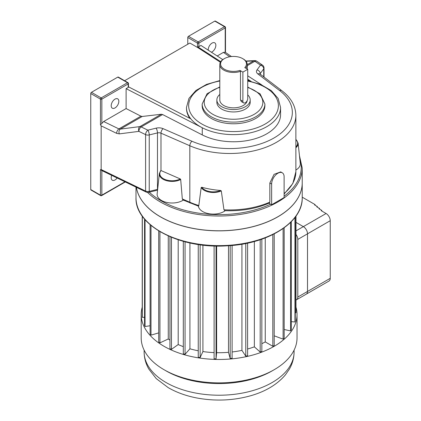 <?xml version="1.0" encoding="UTF-8"?>
<svg xmlns="http://www.w3.org/2000/svg" width="421" height="421" viewBox="0 0 421 421"><rect width="100%" height="100%" fill="white"/><g stroke="black" fill="none" stroke-linecap="round" stroke-linejoin="round"><path stroke-width="0.63" d="M220.609 190.476L221.293 190.892A12.783 7.378 180 0 1 201.196 187.471L201.822 187.277A12.293 7.099 0 0 0 220.609 190.476A66.16 38.195 180 0 1 201.822 187.277M284.117 193.481A66.16 38.195 0 0 0 295.874 171.747L295.874 115.286A66.16 38.195 180 0 1 259.194 149.481A66.16 38.195 180 0 1 189.824 145.755L160.98 133.168L160.98 170.531L160.638 170.763L160.98 170.531A0.51 0.332 52.6 0 1 161.043 170.558A12.293 7.099 0 0 0 164.685 179.325A12.293 7.099 0 0 0 180.293 178.957L180.688 179.493A12.783 7.378 180 0 1 166.563 180.683A12.783 7.378 180 0 1 159.338 173.573L160.701 170.605M136.367 187.308A83.116 47.983 0 0 0 223.025 230.724A83.116 47.983 0 0 0 302.225 182.793L302.225 168.026A83.116 47.983 180 0 1 277.881 201.959A83.116 47.983 180 0 1 147.482 192.365M160.375 216.741A83.016 47.931 0 0 0 277.849 216.741M136.351 187.298A83.116 47.983 0 0 0 222.951 230.808A83.116 47.983 0 0 0 302.225 182.872A83.116 47.983 0 0 0 302.225 182.83M111.681 175.346A5.389 3.11 120 0 0 112.318 180.22A5.389 3.11 120 0 0 115.017 179.951A5.389 3.11 120 0 0 117.133 177.988M115.017 107.929A5.389 3.11 120 0 0 118.538 103.177A5.389 3.11 120 0 0 117.712 98.856A5.389 3.11 120 0 0 112.318 101.971A5.389 3.11 120 0 0 112.318 108.192A5.389 3.11 120 0 0 115.017 107.929M208.253 50.178A5.389 3.11 -60 0 1 210.389 44.494A5.389 3.11 -60 0 1 214.736 42.837A5.389 3.11 -60 0 1 215.563 47.157A5.389 3.11 -60 0 1 212.042 51.909A5.389 3.11 -60 0 1 211.395 52.22M128.184 87.452L128.184 83.921A0.979 0.568 0 0 0 128.468 83.521L128.468 87.052A0.979 0.568 180 0 1 128.184 87.452L126.105 88.652L202.264 127.758A47.047 27.16 180 0 1 200.259 126.668A47.047 27.16 180 0 1 190.824 118.859A47.047 27.16 180 0 1 186.482 107.46L188.955 98.388L195.933 90.478L206.558 84.389L219.804 80.579M202.264 134.904L202.264 127.758A47.047 27.16 180 0 0 252.795 132.241A47.047 27.16 180 0 0 280.57 107.46L280.57 114.607A47.047 27.16 180 0 1 252.795 139.383A47.047 27.16 180 0 1 202.264 134.904L162.611 114.544L141.167 126.926A3.526 2.037 -120 0 0 139.919 126.595A3.526 2.621 82.7 0 0 138.898 131.368L119.327 133.883A3.526 2.621 82.7 0 1 120.348 129.11L118.885 128.9A3.526 1.852 115.8 0 0 116.617 133.341L119.327 133.883M202.164 103.998L202.164 105.676A31.364 18.108 0 0 0 233.529 123.779A31.364 18.108 0 0 0 264.893 105.676L264.893 103.998A31.364 18.108 180 0 1 245.527 120.727A31.364 18.108 180 0 1 211.347 116.801A31.364 18.108 180 0 1 202.164 103.998L207.095 93.694L219.804 86.905M247.732 69.312L242.885 72.112L242.885 101.324A3.431 1.979 120 0 0 243.596 102.892A3.431 1.979 120 0 0 246.238 101.977A3.431 1.979 120 0 0 247.732 98.525L247.732 69.312L244.785 67.613A12.956 7.483 0 0 0 242.691 58.624A12.956 7.483 0 0 0 224.367 58.624A12.956 7.483 0 0 0 223.225 68.449A12.956 7.483 0 0 0 239.938 70.412L240.496 71.359A13.719 7.92 180 0 1 226.719 71.417A13.719 7.92 180 0 1 219.804 64.534A13.719 7.92 180 0 1 223.825 58.935L224.367 58.624M243.596 102.892L241.359 101.608L240.496 99.945L240.496 71.359M247.732 94.899A16.661 9.62 180 0 1 250.19 99.924A16.661 9.62 180 0 1 245.306 106.729A16.661 9.62 180 0 1 227.151 108.813A16.661 9.62 180 0 1 216.862 99.924A16.661 9.62 180 0 1 219.804 94.467M250.19 99.924L250.19 102.324A16.661 9.62 180 0 1 245.306 109.128A16.661 9.62 180 0 1 227.151 111.212A16.661 9.62 180 0 1 216.862 102.324L216.862 99.924M242.691 58.624L243.227 58.935A13.719 7.92 180 0 1 247.248 64.534A13.719 7.92 180 0 1 245.732 68.155M247.201 100.582A13.719 7.92 180 0 1 243.227 105.524A13.719 7.92 180 0 1 228.277 107.244A13.719 7.92 180 0 1 219.804 99.924L219.804 64.534M223.956 209.8A66.16 38.195 0 0 0 269.84 202.117L269.372 203.043C256.089 208.732 241.238 211.274 224.819 210.668L223.956 209.8L221.293 190.892M295.874 170.021A14.961 8.636 0 0 0 300.284 163.348L298.105 143.082A12.783 7.378 180 0 1 295.874 147.729M201.196 187.471L198.807 205.522C198.601 206.369 198.454 206.427 198.359 205.69M269.84 202.117L269.84 183.009L274.045 174.341L280.696 171.889L282.291 172.81A8.82 5.094 120 0 0 275.497 175.173A8.82 5.094 120 0 0 271.645 184.051L271.645 204.759L284.117 197.554L284.117 176.852A8.82 5.094 120 0 0 282.291 172.81M271.645 204.759L268.972 203.217M90.757 189.555L100.461 195.155A0.979 0.568 -60 0 0 100.661 195.607L90.962 190.003A0.979 0.568 -60 0 1 90.757 189.555L90.757 93.52A0.979 0.568 -60 0 1 91.452 92.32L101.156 97.925L127.489 82.716L117.785 77.117L91.452 92.32M117.785 77.117A0.979 0.568 -60 0 1 118.275 77.069L127.979 82.669A0.979 0.568 120 0 0 127.489 82.716A0.979 0.568 -120 0 1 128.184 83.921L101.845 99.124L101.845 123.464L103.661 121.527L118.885 128.9L140.924 116.175L142.245 116.47L161.296 114.254L162.611 114.544M126.105 88.652L126.105 108.565L103.661 121.527M242.885 72.112L239.938 70.412M220.383 62.255L198.18 47.841L189.866 43.037L124.6 80.721M251.063 81.374L247.732 79.211M220.73 61.677L197.486 46.642L197.486 43.105L187.787 37.506A0.979 0.568 -60 0 1 188.476 36.306L198.18 41.905L224.519 26.702L214.815 21.097L188.476 36.306M261.83 84.963L247.732 75.812M222.777 59.608L200.954 45.442L198.875 46.642A0.979 0.568 180 0 1 197.486 46.642M128.468 86.821L190.824 118.859M229.74 56.756L223.398 52.393L225.209 52.241L225.209 27.902L198.875 43.105L198.875 46.642M223.398 52.393L217.189 55.982M198.18 47.841L198.18 47.041M187.787 44.242L187.787 37.506M126.105 108.565L140.924 116.175M101.845 170.584L101.845 195.155A0.979 0.568 180 0 1 100.461 195.155L100.461 169.616L101.156 169.547L101.156 125.853L100.461 124.821L100.461 99.124L90.757 93.52M198.512 206.195L182.888 199.912L182.314 198.944L180.688 179.493M180.293 178.957L161.043 170.558M214.815 21.097A0.979 0.568 -60 0 1 215.305 21.05L225.009 26.649A0.979 0.568 120 0 0 224.519 26.702A0.979 0.568 -120 0 1 225.209 27.902A0.979 0.568 0 0 0 225.498 27.502A0.979 0.979 0 0 0 225.009 26.649M231.445 56.53L225.209 52.241M263.741 76.869L263.741 68.823A3.526 2.652 -143.8 0 0 260.494 65.15L254.868 61.282L247.248 65.681M101.845 123.464L100.461 124.821M245.817 61.013L254.721 60.635A3.526 2.931 87.6 0 0 253.621 60.945L246.027 61.271M101.156 169.547L145.598 191.076L145.598 134.615A3.526 1.852 115.8 0 1 147.866 130.173A3.526 1.121 76.3 0 1 149.239 134.93L149.239 191.392L157.475 189.382L157.475 132.92L149.239 134.93A3.526 2.037 0 0 1 145.598 134.615L138.898 131.368A3.526 1.852 115.8 0 1 141.167 126.926L147.866 130.173L156.102 128.163A7.057 4.073 0 0 1 163.106 128.663L191.955 141.251A62.629 36.159 0 0 0 274.003 137.972A62.629 36.159 0 0 0 279.681 90.604L257.878 73.949A7.057 4.073 0 0 1 257.01 69.902L260.494 65.15A3.526 2.205 -55.5 0 1 262.493 65.123L256.873 61.256A3.526 3.526 0 0 0 254.721 60.635M249.19 80.953L247.732 80.011M189.855 118.364A47.047 27.16 180 0 1 186.482 108.26L186.482 107.46M100.461 169.616L101.845 170.531M225.24 210.684A14.961 8.636 180 0 1 209.126 213.763A14.961 8.636 180 0 1 198.402 206.164M183.303 200.096A14.961 8.636 180 0 1 166.363 202.348A14.961 8.636 180 0 1 157.165 193.839L159.338 173.573M142.224 307.172A77.922 44.989 0 0 0 141.193 314.476L141.193 337.884A77.922 44.989 0 0 0 164.011 369.696A77.922 44.989 0 0 0 274.208 369.696A77.922 44.989 0 0 0 297.031 337.884L297.031 314.476A77.922 44.989 0 0 0 295.995 307.172M141.193 314.476A77.922 44.989 0 0 0 219.109 359.466A77.922 44.989 0 0 0 297.031 314.476M164.011 369.696L166.09 370.896A74.98 43.289 0 0 0 272.129 370.896L274.208 369.696M158.701 230.918L158.701 341.994L159.933 342.873L168.263 338.979L168.263 235.955M168.263 338.979A66.234 38.237 0 0 0 169.931 340.089M169.931 236.681L169.931 348.641L171.452 349.356L178.199 344.546L178.199 239.786M178.199 344.546A66.234 38.237 0 0 0 183.309 346.646M183.309 241.333L183.309 353.798L185.056 354.314L189.918 348.798L189.918 242.964M189.918 348.798A66.234 38.237 0 0 0 198.249 350.772M198.249 244.496L198.249 357.24L200.143 357.529L202.917 351.556L202.917 245.111M202.917 351.556A66.234 38.237 0 0 0 214.105 352.609M214.105 245.948L214.105 358.808L216.062 358.866L216.626 352.687L216.626 246.017M216.626 352.687A66.234 38.237 0 0 0 228.503 352.33L230.182 358.439L232.113 358.26L232.113 245.443M228.503 245.727L228.503 352.33M232.113 351.972A66.234 38.237 0 0 0 241.928 350.372L245.769 356.15L247.601 355.745L247.601 243.117M241.928 244.185L241.928 350.372M247.601 348.998A66.234 38.237 0 0 0 254.358 346.851L260.194 352.04L261.836 351.424L261.836 239.175M254.358 241.486L254.358 346.851M261.836 343.694A66.234 38.237 0 0 0 265.246 341.915L272.824 346.288L274.208 345.488L274.208 233.908M265.246 237.923L265.246 341.915M295.258 312.74L295.995 312.719L295.995 216.062M291.29 321.649L294.953 321.986L295.258 320.865L295.258 217.083M284.17 329.501L290.59 330.922L291.29 329.869L291.29 221.678M274.208 335.811L283.107 339.147L284.17 338.195L284.17 227.798M150.113 224.667L150.113 334.137L151.002 335.148L158.701 332.885M144.54 219.057L144.54 325.428L145.045 326.522L150.113 325.738M142.224 216.062L142.224 316.234L142.33 317.366L144.54 317.302M272.824 234.608L272.824 346.288M283.107 228.566L283.107 339.147M290.59 222.383L290.59 330.922M294.953 217.483L294.953 321.986M142.33 216.21L142.33 317.366M145.045 219.646L145.045 326.522M151.002 225.424L151.002 335.148M159.933 231.661L159.933 342.873M171.452 237.318L171.452 349.356M185.056 241.801L185.056 354.314M200.143 244.764L200.143 357.529M216.062 246.006L216.062 358.866M230.182 245.606L230.182 358.439M245.769 243.491L245.769 356.15M260.194 239.733L260.194 352.04M302.225 197.17L315.134 204.622L315.134 205.259M295.995 299.968A5.878 3.394 -120 0 0 296.589 299.741L306.288 294.142A5.878 3.394 -120 0 0 307.509 291.453L307.509 233.834A5.878 3.394 -120 0 0 303.346 226.63L326.086 213.505A5.878 3.394 60 0 1 330.243 220.704L330.243 278.323A5.878 3.394 60 0 1 329.022 281.017L306.293 294.137A5.878 3.394 -120 0 0 306.293 294.137A5.878 3.394 -120 0 0 307.514 291.448L307.514 233.829A5.878 3.394 -120 0 0 303.357 226.624L295.995 222.377M326.086 213.505L321.234 210.7L321.786 210.384L319.013 208.779L319.571 208.463L316.797 206.864L317.35 206.543L314.576 204.943L315.134 204.622M317.35 206.543L317.35 207.179M319.571 208.463L319.571 209.1M321.786 210.384L321.786 211.021M295.995 230.871L303.346 226.63L295.995 222.383M296.589 299.741A5.878 3.394 -120 0 0 297.805 297.052L297.805 239.433A5.878 3.394 -120 0 0 295.995 234.423M149.266 192.176A82.132 47.42 0 0 0 270.614 204.164M284.117 196.207A82.132 47.42 0 0 0 299.72 158.138M302.225 197.638C303.041 222.199 268.177 244.096 226.84 245.827C180.077 249.121 134.757 225.54 135.999 197.638A83.116 47.983 0 0 0 219.109 245.622A83.116 47.983 0 0 0 302.225 197.638L302.225 182.872M219.804 87.368A29.312 16.924 0 0 0 212.8 114.291A29.312 16.924 0 0 0 256.936 112.507A29.312 16.924 0 0 0 247.732 87.521M219.804 81.016A44.858 25.897 0 0 0 201.806 123.99A44.858 25.897 0 0 0 271.682 119.296A44.858 25.897 0 0 0 247.732 81.111M242.885 101.324L240.496 99.945M190.224 203.117A1.958 0.963 -66.4 0 1 189.824 202.222L189.824 145.755A3.526 1.737 -66.4 0 1 191.955 141.251M182.314 198.944L189.824 202.222A66.16 38.195 0 0 0 198.807 205.522M260.031 74.033A3.526 2.037 180 0 1 260.257 73.58L260.257 74.207M100.661 195.607A0.979 0.979 0 0 0 101.645 195.607A0.979 0.568 -120 0 0 101.845 195.155L124.99 181.793M247.248 64.629L253.621 60.945A3.526 2.037 -120 0 1 254.868 61.282A3.526 2.205 -55.5 0 1 256.873 61.256M142.245 116.47L120.348 129.11L139.919 126.595L161.296 114.254M116.617 133.341L101.156 125.853M264.02 77.08L264.02 68.028A3.526 2.037 0 0 1 263.741 68.823L260.257 73.58A3.526 2.652 -143.8 0 0 257.01 69.902M279.681 90.604A3.526 2.3 127.4 0 1 281.823 90.678L260.02 74.022A3.526 2.3 127.4 0 0 257.878 73.949M148.939 192.255C147.382 192.386 146.403 192.292 146.003 191.976A1.958 1.026 -64.2 0 1 145.598 191.076A3.526 2.037 0 0 0 149.239 191.392A1.958 0.621 -103.7 0 1 148.939 192.255L157.175 190.245A1.958 0.621 -103.7 0 0 157.475 189.382A3.526 2.037 180 0 1 157.643 189.345M156.102 128.163A3.526 1.121 -103.7 0 1 157.475 132.92A3.526 2.037 180 0 1 160.98 133.168A3.526 1.737 -66.4 0 1 163.106 128.663M101.156 97.925A0.979 0.568 120 0 0 100.461 99.124A0.979 0.568 180 0 0 101.845 99.124A0.979 0.568 -120 0 0 101.156 97.925M198.875 43.105A0.979 0.568 -120 0 0 198.18 41.905A0.979 0.568 -60 0 0 197.486 43.105A0.979 0.568 0 0 0 198.875 43.105M271.645 184.051L269.84 183.009M295.874 146.845A12.293 7.099 0 0 0 295.874 139.504M294.09 351.93C294.042 357.987 292.479 363.707 289.39 369.091L285.438 374.822C277.292 384.405 265.846 391.335 251.105 395.624C233.539 400.592 215.499 401.387 196.981 398.003C186.203 395.935 176.615 392.488 168.221 387.646L156.202 378.574L148.813 369.054C145.74 363.681 144.177 357.976 144.129 351.93A74.98 43.289 0 0 0 219.109 395.219A74.98 43.289 0 0 0 294.09 351.93L294.09 350.125M307.514 291.448L330.243 278.323M330.243 220.704L297.805 239.433M297.805 297.052L307.509 291.453M299.447 155.586L302.225 168.026M135.999 197.638L135.999 187.129M247.732 87.047L260.104 93.836L264.893 103.998M280.57 107.46L278.139 98.461L271.271 90.599L260.804 84.516L247.732 80.669M247.248 64.534L247.248 69.033M295.874 171.747L292.827 183.524L284.117 194.044M264.02 68.028A3.526 3.526 0 0 0 262.493 65.123M260.02 74.022L259.978 74.37M281.823 90.678C290.943 97.672 295.626 105.876 295.874 115.286M157.559 190.166L157.175 190.245M146.003 191.976L101.55 170.442M128.468 83.521A0.979 0.979 0 0 0 127.979 82.669M101.645 195.607L125.3 181.946M225.498 52.436L225.498 27.502M298.105 143.082L295.874 139.246M144.129 351.93L144.129 350.125"/></g></svg>

